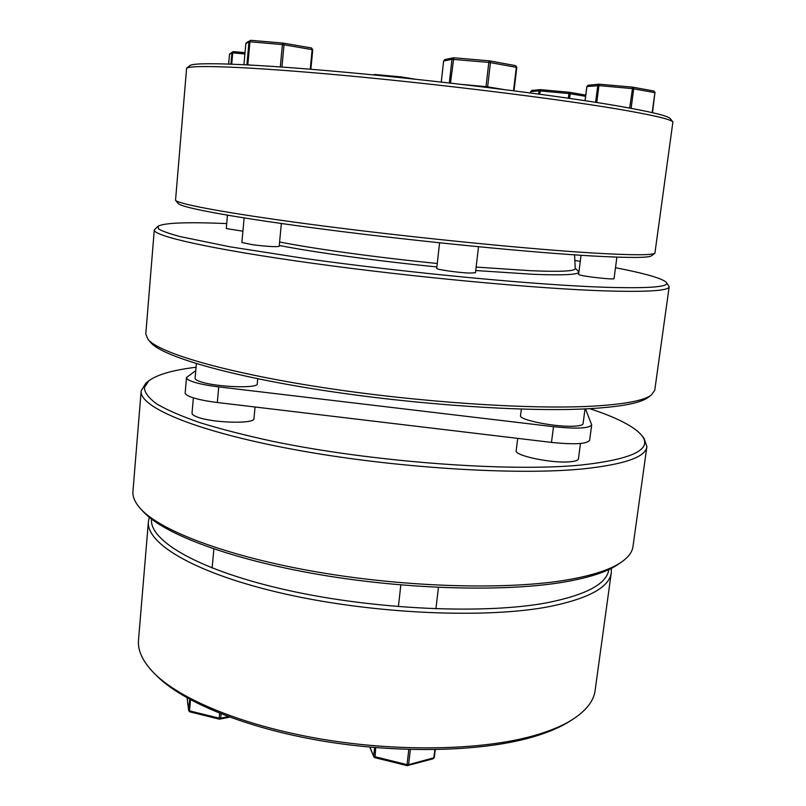 <?xml version="1.0" encoding="UTF-8"?>
<svg xmlns="http://www.w3.org/2000/svg" width="806" height="806" viewBox="0 0 806 806"><rect width="100%" height="100%" fill="white"/><g stroke="black" fill="none" stroke-linecap="round" stroke-linejoin="round"><path stroke-width="1.21" d="M572.331 719.637L569.298 721.541C559.354 727.808 546.327 733.198 530.217 737.712C479.459 751.897 397.711 753.731 321.554 740.845C245.367 727.919 182.902 702.016 156.918 676.022L154.379 673.494C180.594 699.739 243.896 725.954 321.211 739.062C398.486 752.129 481.444 750.295 532.816 735.959C549.128 731.405 562.296 725.964 572.331 719.637C586.163 710.721 593.77 700.968 595.13 690.389L611.301 572.592C609.527 587.121 589.015 598.435 549.742 606.525C486.895 618.807 374.629 614.112 285.646 594.093C196.442 574.114 145.735 543.848 148.415 521.492L149.311 517.321M148.415 521.492L138.511 639.974C137.524 650.593 142.813 661.766 154.379 673.494M151.498 519.054C149.181 541.017 199.525 570.658 287.5 590.234C375.264 609.85 485.786 614.535 547.848 602.596C586.567 594.757 606.898 583.735 608.832 569.55M621.325 562.175L618.081 564.381C607.583 571.605 590.133 577.408 565.731 581.771C507.538 592.098 408.451 589.801 319.559 574.628C230.587 559.455 163.789 534.035 143.589 511.991L140.909 509.13C161.21 531.295 228.803 556.956 319.025 572.31C409.146 587.665 509.634 590.032 568.482 579.665C593.156 575.272 610.767 569.439 621.325 562.175C628.358 557.299 632.236 552.09 632.972 546.559L646.896 446.645C645.777 457.022 624.529 464.437 583.151 468.88C515.941 475.621 392.381 467.823 293.797 449.486C194.971 431.19 138.884 406.939 141.161 390.809L145.836 383.253L148.828 380.825L144.365 387.605C144.617 392.623 148.747 398.073 156.767 403.957C167.124 410.032 181.521 416.259 199.938 422.656C220.602 429.044 244.611 435.21 271.965 441.154C371.606 461.989 509.1 472.155 581.166 465.032C632.922 459.208 653.062 449.274 641.586 435.22C633.828 426.283 616.53 417.427 589.7 408.672M141.161 390.809L132.95 491.358C132.456 496.919 135.106 502.843 140.909 509.13M196.049 367.244C172.816 370.075 157.079 374.609 148.828 380.825M641.586 435.22L643.984 438.252L646.896 446.645M611.341 568.331L611.301 572.592M369.994 747.132L373.762 756.713L374.709 757.499M375.687 747.625L375.032 757.549M374.629 747.545L373.672 756.048L374.679 756.643L407.05 764.652L407.181 765.66L408.592 764.672L433.84 757.791L434.817 749.671M187.083 697.885L188.695 710.6L187.133 698.067M190.065 711.769L188.695 710.6L189.601 711.688M190.508 699.769L189.501 710.852L219.192 718.186L219.454 719.184L220.703 718.227L228.199 716.594M672.899 121.988L670.3 118.663C668.305 115.832 649.122 111.309 612.751 105.092C551.495 94.735 438.706 80.761 345.341 72.248C251.784 63.704 193.621 61.79 189.863 65.618L186.599 68.298C190.196 64.581 248.933 66.676 343.779 75.411C438.424 84.116 552.866 98.241 614.847 108.578C651.641 114.774 670.995 119.248 672.899 121.988L654.915 253.185C652.467 255.27 632.811 255.27 595.936 253.185C534.005 249.588 421.044 238.475 328.254 226.617C235.271 214.739 178.257 204.381 175.537 200.261L186.599 68.298M574.587 254.857L575.242 268.61C575.293 271.229 560.361 271.924 530.449 270.705L476.134 267.078M475.721 270.524L533.229 274.302C562.598 275.43 577.811 274.735 578.869 272.216M578.91 271.864L575.222 268.227M175.537 200.261L178.257 203.505C181.118 207.767 237.508 218.184 329.15 229.952C420.601 241.709 531.849 252.59 593.065 256.016C629.506 257.991 649.001 257.91 651.55 255.764L654.915 253.185M574.859 260.469L580.27 261.366M615.492 267.703C645.223 273.496 662.139 278.372 666.26 282.312C670.229 286.926 649.696 288.578 604.671 287.258C535.97 285.012 405.982 272.71 304.94 258.494L229.74 246.767L179.879 236.531C169.079 233.599 161.956 231.05 158.52 228.884L158.107 226.204C164.343 222.788 187.204 221.912 226.677 223.574M158.107 226.204L154.289 229.871C152.797 235.916 210.92 249.215 312.315 263.24C413.468 277.254 539.365 288.911 606.727 290.946C648.175 292.094 668.99 290.674 669.182 286.714L666.26 282.312M148.082 339.497L150.823 342.621C161.956 356.04 226.113 375.294 321.07 390.054C415.866 404.824 526.479 412.178 588.612 408.733C620.731 406.859 640.518 403.121 647.974 397.509L651.329 395.061C643.883 400.673 623.925 404.39 591.453 406.224C528.645 409.609 416.44 402.093 320.325 387.172C224.058 372.251 159.185 352.897 148.082 339.497L145.785 334.067L154.289 229.871M669.182 286.714L654.754 390.255L651.329 395.061M437.255 263.491C376.593 257.436 312.698 248.621 279.591 241.971M279.259 245.467C313.695 252.258 376.845 260.953 436.862 266.937M401.156 76.902L374.427 74.454L401.277 76.913L400.723 77.678M374.397 74.454L374.014 74.968M372.443 74.817L373.339 74.908M439.602 242.808L436.701 268.358C435.724 269.446 458.201 272.69 469.576 273.073L475.469 272.73L478.522 246.757M441.275 82.061L443.622 61.024L444.892 59.563L443.572 61.044L451.975 59.291L453.728 57.77M450.453 83.109L453.798 57.78L444.892 59.563M449.315 82.978L451.975 59.291L488.809 62.415L489.444 60.843L490.441 62.616L516.324 67.341L513.533 90.746M515.659 65.679L516.737 67.442M485.937 87.3L485.988 86.645L462.009 84.439M581.055 255.28L578.587 274.372L579.504 274.866C584.682 276.69 614.877 279.954 614.041 278.594L616.902 257.134M596.772 102.503L599.13 84.187L632.69 87.149L629.677 108.064M631.108 108.326L633.697 88.781L632.71 87.159L654.029 91.068L632.952 87.199M585.126 100.7L586.929 86.544L598.939 85.617L632.247 88.589L654.895 92.65L654.029 91.068L655.117 92.771M569.62 98.392L570.215 93.698L569.469 92.287L540.282 89.637L539.093 90.846L538.7 94.07M532.111 90.423L530.691 91.602L539.093 90.846L568.925 93.536L568.341 98.211M227.433 215.202L226.285 228.572L242.918 231.201M233.377 51.604L229.498 54.445L228.652 64.027L229.498 54.445L232.541 51.826L245.014 52.632L233.418 51.604L232.722 52.894L244.893 53.982M244.127 217.942L241.891 242.475L252.802 244.772C267.663 246.555 276.458 247.069 279.178 246.314L281.365 223.514M311.509 47.977L312.748 49.74M245.81 43.836L243.936 64.671L245.81 43.826L246.505 42.647L245.81 43.836L250.646 40.31M283.369 43.131L311.408 47.947L312.144 49.589L310.239 69.205M283.208 43.111L284.014 44.783L312.758 49.75L310.854 69.256L312.758 49.75L311.408 47.947L283.208 43.111M585.025 408.904L583.07 423.704C582.829 424.953 580.189 425.759 575.162 426.112C557.42 427.593 518.399 419.986 520.545 415.604L521.361 409.095M517.714 438.363L516.183 450.635C513.956 455.662 552.765 463.722 570.497 461.747C575.524 461.264 578.174 460.307 578.436 458.866L580.461 443.491M257.729 378.749L257.255 383.807C258.514 388.734 215.333 387.142 200.22 381.581C196.745 380.392 195.032 379.263 195.082 378.216L196.362 363.627M193.369 397.832L192.019 413.186C191.959 414.385 193.652 415.634 197.107 416.944C212.109 423.039 255.159 424.168 253.961 418.576L255.059 407M195.747 370.629L186.498 377.52C186.428 378.84 188.574 380.261 192.946 381.772C199.173 383.847 207.767 385.55 218.738 386.89L553.5 426.686C576.552 429.044 589.277 428.449 591.695 424.893L585.499 408.884M186.498 377.52L185.179 392.774C185.098 394.174 187.244 395.665 191.596 397.247C197.802 399.403 206.386 401.146 217.328 402.496L551.475 442.403C574.487 444.741 587.211 444.025 589.649 440.227L591.695 424.893M410.355 749.53L408.592 764.672L407.05 764.652L408.813 749.479M435.2 749.661L434.333 757.408L435.26 749.661M433.84 757.791L433.205 758.748L433.84 757.791M229.629 717.128L219.454 719.184L189.793 711.839L188.685 710.308L189.682 699.326M221.106 713.874L220.703 718.227L219.192 718.186L219.645 713.29M415.402 79.23L401.338 76.933M415.473 79.23L401.277 76.913L401.922 77.799M489.373 60.843L453.798 57.78L489.574 60.863L515.447 65.618L489.695 60.893M488.809 62.415L485.988 86.645L487.62 86.847L490.441 62.616L488.809 62.415M503.297 89.446L487.62 86.847L487.459 87.481M513.946 90.806L516.797 67.482L515.447 65.618L516.797 67.482L514.006 90.816M443.612 61.075L441.235 82.061M632.67 87.159L599.422 84.197M588.531 85.204L599.13 84.187L597.78 85.567L595.624 102.322M652.528 112.699L654.895 92.65L652.195 112.618M586.919 86.605L588.249 85.194L586.849 86.564L585.045 100.69M585.599 96.327L568.925 93.536L569.469 92.287L585.76 95.088L569.55 92.307M539.667 94.201L540.524 89.637L569.358 92.277M530.529 92.972L530.691 91.602L530.479 92.962M530.691 91.642L531.859 90.413L540.524 89.637M231.735 64.137L232.722 52.894L231.927 52.874L230.929 64.107M229.498 54.465L230.103 53.428M283.108 43.101L250.696 40.31L249.92 41.781L282.402 44.582L280.307 66.908M248.983 41.761L246.918 64.742L247.845 64.772L249.92 41.781L248.983 41.761M250.515 65.024L247.835 64.873M281.929 67.019L284.014 44.783L282.402 44.582L283.158 43.101L250.696 40.31L246.505 42.647M218.738 386.89L217.328 402.496M553.5 426.686L551.475 442.403M438.444 587.393L435.915 608.873M400.834 584.934L398.376 606.676M369.803 747.122L373.762 756.713L374.83 757.65L407.181 765.66L433.205 758.748M213.872 548.977L212.129 568.029"/></g></svg>
